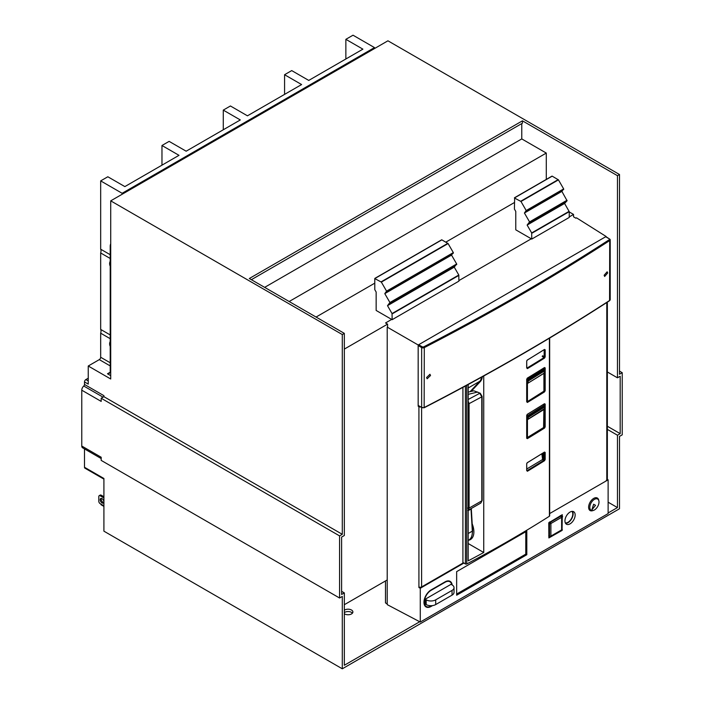 <?xml version="1.0" encoding="UTF-8"?>
<svg xmlns="http://www.w3.org/2000/svg" width="704" height="704" viewBox="0 0 704 704"><rect width="100%" height="100%" fill="white"/><g stroke="black" fill="none" stroke-linecap="round" stroke-linejoin="round"><path stroke-width="1.06" d="M391.67 319.414L385.546 322.951L387.587 324.13L387.587 326.894M387.209 579.955L344.335 604.701M344.335 349.096L387.587 324.13M472.463 528.37L473.422 527.815M549.666 513.568L608.124 479.811L608.124 513.594L420.279 622.046L387.209 604.613L387.209 327.114L418.194 344.995L606.126 236.491L576.497 217.826L575.846 218.205L573.531 216.806L573.531 214.412L569.237 216.894M531.3 238.797L458.894 280.597M569.237 211.939L573.531 214.412M543.444 404.536A38.526 22.246 60 0 1 544.236 405.249L545.063 406.023L544.94 406.833L545.063 406.023M526.83 415.747A38.526 22.246 60 0 1 527.102 416.011L544.236 405.249L527.102 416.011L527.903 416.786L545.046 406.006M526.75 437.114L527.428 437.501L526.75 437.114L527.428 437.501L543.25 427.759M527.446 437.105L527.446 419.681L528.449 417.199L527.903 416.786L526.75 419.54L527.472 419.549L543.902 409.024L543.585 427.557M528.449 417.199L544.94 406.833L543.919 409.543L527.446 419.681L526.75 419.54M543.444 368.359A38.526 22.246 60 0 1 544.227 369.063L527.102 379.826L544.227 369.063L545.054 369.838L544.931 370.656L545.054 369.838M526.83 379.579A38.526 22.246 60 0 1 527.102 379.826L527.842 380.547L526.75 383.522L527.437 383.513L543.928 373.243L544.931 370.656L528.396 380.961L527.842 380.547M527.138 401.799A1220.56 704.686 180 0 1 527.014 401.878L543.91 391.178M543.902 375.074L543.902 372.979L544.042 373.762L545.107 370.366M527.454 381.559L527.463 383.398L528.396 380.961M541.825 453.922A93.43 53.944 60 0 1 542.406 458.058A93.43 53.944 60 0 1 542.599 459.853M531.775 233.288L569.237 211.658L569.237 217.439L531.775 239.07L531.678 232.945L527.129 225.069L529.549 221.901L524.418 213.013L526.205 210.54L520.978 201.494L558.439 179.863L552.121 176.114L514.659 197.745L514.404 209.044L515.768 211.402L515.768 229.83L531.775 239.07M569.237 211.658L564.59 203.438L567.081 200.754L561.88 191.382L563.658 188.91L558.439 179.863M520.978 201.494L514.404 197.974M524.418 213.013L561.88 191.382M527.129 225.069L564.59 203.438M392.146 319.686L392.049 313.562L387.499 305.677L389.919 302.518L384.789 293.63L386.575 291.148L381.348 282.102L374.783 278.59L374.783 289.661L376.147 292.019L376.147 310.446L392.146 319.686L458.894 281.151L458.797 275.026L454.247 267.142L456.676 263.974L451.537 255.094L453.323 252.613L448.096 243.566L441.786 239.818L374.783 278.59M387.499 305.677L454.247 267.142M384.789 293.63L451.537 255.094M385.475 580.95L385.475 602.923L387.209 603.874M596.508 498.388A7.225 4.171 120 0 0 596.165 497.702M598.778 500.526A7.225 4.171 120 0 0 597.335 498.036A7.225 4.171 120 0 0 591.765 499.972A7.225 4.171 120 0 0 588.614 507.241A7.225 4.171 120 0 0 590.11 510.55A7.225 4.171 120 0 0 592.988 510.55M589.239 509.705A7.225 4.171 120 0 0 590.005 509.652M548.768 522.773L562.294 514.686L562.056 530.438L548.874 537.935L548.768 522.773M456.65 595.223L526.803 554.726L526.803 531.133L456.65 571.63L456.65 595.223M456.65 594.044L525.782 554.136L526.803 554.726M565.567 523.362A7.225 4.171 120 0 0 573.118 513.823A7.225 4.171 120 0 0 572.502 511.368M564.942 520.907A7.225 4.171 120 0 0 566.438 524.216A7.225 4.171 120 0 0 572.009 522.28A7.225 4.171 120 0 0 575.159 515.002A7.225 4.171 120 0 0 573.663 511.702A7.225 4.171 120 0 0 568.102 513.638A7.225 4.171 120 0 0 564.942 520.907M387.209 327.114L387.587 326.568M606.32 480.304L606.795 480.031A1.927 1.109 0 0 0 607.358 479.248L607.358 302.157M463.426 562.804L421.133 587.224A1.25 0.722 0 0 1 419.382 587.233L418.889 587.497L418.915 586.96A1.927 1.109 0 0 0 421.608 586.942L421.608 407.625M418.722 405.962L418.194 406.261L418.194 405.566M608.124 479.811L607.35 479.345M463.901 563.077L420.279 588.262L420.279 622.046M452.162 584.971A10.111 5.843 120 0 0 450.129 581.354A10.111 5.843 120 0 0 445.069 581.856L431.112 589.917A10.111 5.843 120 0 0 424.503 598.831A10.111 5.843 120 0 0 426.052 606.936A10.111 5.843 120 0 0 431.112 606.434L432.573 605.59M420.279 588.262L418.889 587.497M449.002 580.95A10.111 5.843 -60 0 1 449.39 581.486M425.788 606.223A10.111 5.843 -60 0 1 425.137 606.162M462.915 387.358L462.915 563.094L421.608 586.942M418.194 406.261L418.915 406.666A1.927 1.109 180 0 0 420.464 406.965M471.354 538.894A16.861 9.733 60 0 1 469.973 539.176M472.199 523.838L472.287 524.075A16.861 9.733 60 0 1 470.395 539.59A16.861 9.733 60 0 1 468.389 540.294M542.881 453.262L542.881 459.694M527.094 360.228L544.166 349.642L544.166 357.509A1220.56 704.686 180 0 1 527.014 368.06L526.83 367.946M526.75 360.835L527.366 359.99A1221.044 704.959 0 0 0 544.518 349.439L545.169 349.818L545.169 356.893L544.518 358.09A1221.044 704.959 180 0 1 527.366 368.641M542.194 356.374L544.518 358.09M526.786 368.086L526.698 361.178L527.366 359.99M543.523 452.857A93.914 54.226 60 0 1 543.488 458.973L526.83 468.961M527.094 462.862L544.166 452.276L544.166 460.143A1220.56 704.686 180 0 1 527.014 470.694L526.83 470.589M526.75 463.47L527.366 462.625A1221.044 704.959 0 0 0 544.518 452.074L545.169 452.452L545.169 459.527L544.518 460.724A1221.044 704.959 180 0 1 527.366 471.275M543.136 459.545L544.518 460.724M526.786 470.721L526.698 463.813L527.366 462.625M544.474 372.002L544.518 391.908A1221.044 704.959 180 0 1 527.366 402.459L526.689 401.685L526.698 379.271L527.366 378.083A1221.044 704.959 180 0 0 544.518 367.532L544.174 367.743M527.366 402.459L526.689 401.685M544.166 367.734L544.474 369.292M544.518 367.532L545.169 367.902L545.169 390.711L544.518 391.908M526.689 437.862L527.014 438.055A1220.56 704.686 0 0 0 544.166 427.504L544.474 408.197M544.474 405.469L544.166 403.911L527.094 414.489M544.518 403.709A1221.044 704.959 180 0 1 527.366 414.26L526.698 415.448L526.698 438.258L527.366 438.636A1221.044 704.959 0 0 0 544.518 428.085L545.169 426.888L545.169 404.078L544.386 403.876M527.366 414.26L526.83 415.254L526.698 437.87M527.366 438.636L526.83 437.95M544.518 428.085L543.884 427.346M468.195 543.532L483.736 552.508A1221.044 704.959 180 0 1 468.195 560.833L468.195 384.498M483.736 552.508L483.736 375.989M462.915 562.505L465.406 563.939A0.959 0.554 0 0 0 466.734 563.966L466.734 385.29M549.666 338.043L549.666 515.847A0.959 0.554 180 0 1 549.41 516.226A1221.044 704.959 180 0 1 466.734 563.966M467.764 508.094L469.102 508.103L467.914 510.409M468.195 401.183L469.075 403.656L469.102 508.103L481.826 500.843L480.841 503.043L468.195 510.268M468.195 392.11L473.854 390.799L478.306 392.436M473.854 390.799L480.26 393.237A0.959 0.554 120 0 0 479.776 393.29L481.791 396.836L469.075 403.656A0.959 0.554 -0 0 1 468.195 403.788M607.675 272.985L607.156 271.788L604.138 275.264L604.657 276.461L607.675 272.985M426.571 377.546L429.942 374.273L430.522 375.505L427.152 378.778L426.571 377.546M606.153 237.028L605.678 236.755L418.642 344.731L418.167 345.558L418.167 405.416L422.127 407.695M571.938 511.386A6.741 3.89 -60 0 1 572.783 514.026A6.741 3.89 -60 0 1 570.231 520.37A6.741 3.89 -60 0 1 565.303 522.87M591.853 509.89L593.63 504.24L591.853 509.89L595.522 505.331L593.974 504.434M591.158 510.312L591.158 510.312A6.503 3.758 120 0 0 597.652 506.563A6.503 3.758 120 0 0 597.652 499.057L597.652 499.057A6.503 3.758 120 0 0 591.158 502.806A6.503 3.758 120 0 0 591.158 510.312L588.896 509.01L591.158 510.312M595.399 497.754L597.652 499.057L595.399 497.754M525.782 554.136L525.782 531.722M431.737 605.678L431.112 606.038A9.636 5.562 -60 0 1 426.29 606.514A9.636 5.562 -60 0 1 424.82 598.796A9.636 5.562 -60 0 1 431.112 590.313L430.778 590.119M431.112 590.313L445.069 582.252A9.636 5.562 -60 0 1 449.891 581.768A9.636 5.562 -60 0 1 451.757 584.734M454.027 587.655A6.741 3.89 180 0 0 452.056 584.901L451.035 584.311L425.146 599.254L425.146 603.979L426.175 604.569A6.741 3.89 180 0 0 435.706 604.569L452.056 595.126A6.741 3.89 180 0 0 454.027 592.372L454.027 587.655A6.741 3.89 180 0 1 452.056 590.41L435.706 599.843A6.741 3.89 180 0 1 426.175 599.843L426.175 604.569M425.146 599.254L426.175 599.843M110.211 344.168A5.06 2.922 120 0 0 110.211 346.13M110.211 263.947A5.06 2.922 120 0 0 110.211 265.91M110.722 372.495L110.211 372.205L107.483 373.771L109.41 373.314L110.211 372.205L110.211 245.969L110.722 246.268M110.722 243.848A3.854 2.226 120 0 0 110.211 245.969M514.404 202.541L445.826 242.141M374.783 283.158L316.07 317.046M546.286 179.414L546.286 153.067L289.168 301.514M521.77 123.578L521.77 138.917L546.286 153.067M521.77 138.917L264.651 287.364M110.211 338.694L100.672 333.194L100.672 357.262A1.927 1.109 120 0 1 99.308 359.621L88.246 366.01L110.722 378.99L110.722 200.851L342.294 334.55L344.335 333.37L249.322 278.511L522.447 120.824L522.447 123.182L251.363 279.69M345.866 58.986L345.866 39.327L362.894 49.157L308.748 80.423L291.72 70.594L285.419 74.228L284.574 74.721L301.602 84.55L247.447 115.817L230.419 105.978L223.274 110.114L240.302 119.944L186.155 151.202L169.127 141.372L166.056 143.141L161.973 145.499L179.001 155.329L124.854 186.595L107.826 176.766L100.672 180.893L122.126 193.283L122.126 194.26M223.274 129.774L223.274 110.114M161.973 165.167L161.973 145.499M345.866 39.327L353.021 35.2L374.475 47.59L374.475 48.567M284.574 94.38L284.574 74.721M122.126 193.283L374.475 47.59M110.722 200.851L387.93 40.806L619.502 174.504L617.461 175.683L522.447 120.824M103.409 396.968A1.443 0.836 120 0 0 103.91 395.666L103.91 396.678L101.182 398.253L101.182 401.403L81.77 390.192L81.77 446.037A3.854 2.226 120 0 0 82.57 447.797L101.182 458.542M81.77 446.037L101.182 457.239L101.182 460.39L339.566 598.013L339.566 535.885L101.182 398.253M344.335 333.37L344.335 535.489L341.616 537.064L341.616 594.475L344.335 592.909L341.616 591.334M344.335 592.909L344.335 665.262L419.707 621.746M608.124 502.19L617.461 507.575L608.124 512.961M344.335 610.227A4.814 2.781 180 0 1 351.49 610.016A4.814 2.781 180 0 1 352.898 611.978A4.814 2.781 180 0 1 349.923 614.548A4.814 2.781 180 0 1 344.678 613.941A4.814 2.781 180 0 1 344.335 613.73M617.461 507.575L617.461 435.222L607.358 429.387M617.461 435.222L620.189 433.646L607.358 426.246M607.358 371.976L617.461 377.81L620.189 376.235L620.189 433.646M617.461 377.81L617.461 175.683M339.566 598.013L342.294 596.446L342.294 668.8L619.502 508.754L619.502 436.401L622.23 434.826L622.23 372.698L619.502 371.122M342.294 334.55L342.294 534.31L339.566 535.885M342.294 534.31L103.91 396.678M619.502 174.504L619.502 374.264L622.23 372.698M100.672 180.893L100.672 249.198A5.782 3.335 -60 0 1 100.672 252.974L100.672 329.419A5.782 3.335 -60 0 1 100.672 333.194M110.211 254.707L100.672 249.198M110.211 258.474L100.672 252.974M110.211 334.928L100.672 329.419M88.246 366.01L88.246 384.094L84.498 381.938L84.498 384.454A1.443 0.836 120 0 1 83.75 386.021A3.854 2.226 120 0 0 81.77 390.192M84.498 381.938A1.927 1.109 120 0 1 85.862 379.579L88.246 378.198M344.335 612.586A4.814 2.781 180 0 1 351.49 612.374A4.814 2.781 180 0 1 352.449 613.158M103.91 479.125L84.894 468.151A1.927 1.109 -60 0 1 84.498 467.271L84.498 448.906M103.91 506.396L101.015 504.724L101.015 504.134M342.294 668.8L103.91 531.168L103.91 478.474L84.498 467.271M103.91 497.939L100.162 495.774A1.927 1.109 -120 0 0 99.202 495.686A1.927 1.109 -120 0 0 98.798 496.566L98.798 501.283A1.927 1.109 -120 0 0 100.162 503.642L103.91 505.806M101.341 498.406A2.622 1.514 -120 0 0 101.2 499.127A2.622 1.514 -120 0 0 103.752 502.594M100.179 499.717A2.622 1.514 -120 0 0 101.323 502.357A2.622 1.514 -120 0 0 103.347 503.061A2.622 1.514 -120 0 0 103.893 501.864A2.622 1.514 -120 0 0 102.749 499.224A2.622 1.514 -120 0 0 100.725 498.52A2.622 1.514 -120 0 0 100.179 499.717M100.162 495.774L101.182 495.185L103.91 496.76M101.182 495.185A1.927 1.109 -120 0 0 100.223 495.088L99.202 495.686M545.037 369.82L527.85 380.556M543.91 391.565L543.91 373.366L527.437 383.513L527.437 401.711M514.747 197.78L552.209 176.15M520.74 201.238L558.202 179.608M526.205 210.54L563.658 188.91M526.266 211.024L563.728 189.394M526.24 211.068L563.702 189.438M529.549 221.901L567.01 200.27M529.619 222.385L567.081 200.754M529.584 222.429L567.046 200.798M531.678 232.945L569.14 211.323M392.146 313.896L458.894 275.361M392.049 313.562L458.797 275.026M389.963 303.037L456.711 264.502M389.99 302.993L456.738 264.458M389.919 302.518L456.676 263.974M386.61 291.676L453.358 253.141M386.646 291.632L453.394 253.097M386.575 291.148L453.323 252.613M381.348 282.102L448.096 243.566M381.11 281.855L447.858 243.311M375.118 278.397L441.874 239.853M562.39 529.848L561.906 529.566M606.795 480.031L606.795 302.518M418.915 586.96L418.915 406.666M545.169 356.893L542.538 355.784M544.474 349.826L545.169 349.818M526.689 367.866L526.698 361.178M545.169 459.527L543.488 458.973M545.169 452.452L544.306 452.364M526.689 470.501L526.698 463.813M545.169 390.711L544.042 390.474M545.169 367.902L544.306 367.814M545.169 404.078L544.306 403.99M545.169 426.888L544.051 426.65M482.31 376.772A15.893 9.178 60 0 1 480.366 381.506L479.75 381.313L468.195 387.983M481.571 377.186A15.409 8.897 60 0 1 479.75 381.313L470.281 391.459M471.302 391.213L480.366 381.506M465.406 563.939L465.406 386.012M549.41 516.226L549.41 338.193M471.011 508.658A4.814 2.781 -120 0 0 471.02 509.036A0.959 0.519 -3.4 0 0 471.302 508.64L472.604 530.746C472.138 536.615 470.862 539.73 468.758 540.082A17.336 10.014 -120 0 0 472.322 531.133L468.195 533.518M472.604 530.746A0.959 0.519 176.6 0 1 472.322 531.133L471.02 509.036L468.195 510.664M468.195 394.354L477.629 392.049L479.776 393.29L468.195 399.494M480.26 393.237L482.099 396.431L482.134 500.438A0.959 0.554 -0 0 1 481.826 500.843L481.791 396.836M606.012 236.72L609.638 239.043A1.927 1.109 180 0 1 610.201 239.826A1.927 1.109 180 0 1 609.708 240.566L609.576 300.722L610.201 299.675A1.927 1.109 180 0 1 609.708 300.414A2294.89 1324.946 180 0 1 424.292 407.466A1.927 1.109 180 0 1 421.652 407.422L423.843 407.722M418.642 344.731L422.127 346.746A1.25 0.722 0 0 0 423.843 346.773A2294.213 1324.55 0 0 0 609.206 239.756L609.708 240.566A2294.89 1324.946 180 0 1 424.292 347.618L424.151 407.774C489.491 374.132 551.302 338.448 609.576 300.722L609.242 300.722M418.167 405.416L421.652 407.422L421.652 347.574L422.127 346.746M609.206 239.756A1.25 0.722 0 0 0 609.162 238.762L605.678 236.755M418.167 345.558L421.652 347.574A1.927 1.109 180 0 0 424.292 347.618L423.843 346.773M610.201 299.675L610.201 239.826L609.162 238.762M548.768 535.647L549.534 536.096L549.534 523.512A0.959 0.554 -60 0 1 550.22 522.333L549.534 521.937M548.768 523.063L549.534 523.512A0.959 0.554 0 0 0 550.898 523.512A0.959 0.554 -120 0 0 550.22 522.333L560.947 516.138L560.261 515.742M548.768 535.973L549.736 536.536A0.959 0.554 120 0 1 549.534 536.096A0.959 0.554 0 0 0 550.898 536.096L550.898 523.512L561.625 517.317A0.959 0.554 0 0 0 561.422 516.085A0.959 0.554 120 0 0 560.947 516.138A0.959 0.554 60 0 1 561.625 517.317L561.625 529.901A0.959 0.554 0 0 0 561.906 529.505L561.906 516.921M561.625 516.534A0.959 0.554 120 0 0 561.422 516.085L560.542 515.583M549.736 536.536A0.959 0.959 0 0 0 550.695 536.536A0.959 0.554 60 0 0 550.898 536.096L561.625 529.901A0.959 0.554 60 0 1 561.422 530.341A0.959 0.959 0 0 0 561.906 529.505M435.706 599.843L435.706 604.569M452.056 590.41L452.056 595.126M107.483 373.771L110.722 375.646M99.308 359.621L110.211 365.913M100.672 357.262L110.211 362.762M103.91 395.666L84.498 384.454M85.862 379.579L88.246 380.952M83.75 386.021L103.066 397.17M545.107 406.551L544.051 409.297L544.051 426.765L543.488 427.777L527.674 437.518L526.83 437.483M544.042 391.371L544.042 373.762M551.971 176.132L514.51 197.754M374.88 278.37L441.628 239.835M526.786 401.905L526.83 379.078L544.386 367.699M468.758 540.082L468.195 540.408M482.134 500.438L480.841 503.043M550.695 536.536L561.422 530.341M449.891 581.768L448.342 580.879M426.29 606.514L424.75 605.625M110.211 341.449A5.394 5.394 0 0 0 110.211 346.368M110.211 261.228A5.394 5.394 0 0 0 110.211 266.147"/></g></svg>
